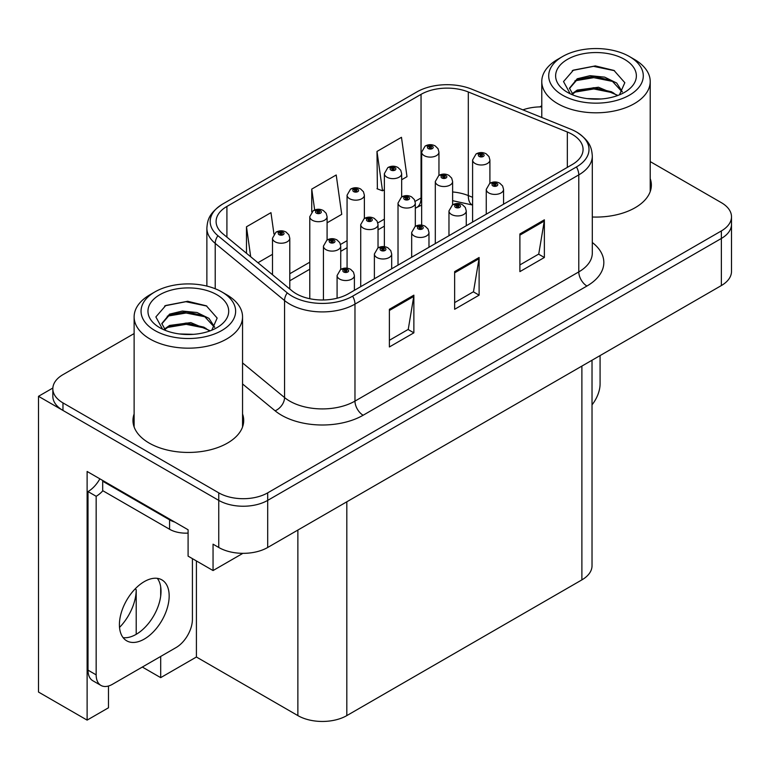 <?xml version="1.0" encoding="UTF-8"?>
<svg xmlns="http://www.w3.org/2000/svg" width="770" height="770" viewBox="0 0 770 770"><rect width="100%" height="100%" fill="white"/><g stroke="black" fill="none" stroke-linecap="round" stroke-linejoin="round"><path stroke-width="1.16" d="M108.483 686.012L108.483 707.784L87.116 720.114L87.116 471.471L188.092 529.77L188.092 556.142L213.049 570.551L213.049 544.178L218.757 547.48A34.602 19.982 0 0 0 267.7 547.48L721.365 285.555A34.602 19.982 0 0 0 731.5 271.425L731.5 224.34A34.602 19.982 0 0 1 721.365 238.459A34.602 19.982 0 0 0 731.5 224.34L731.5 216.803A34.602 19.982 0 0 0 721.365 202.674L650.217 161.594M242.887 553.332L213.049 570.551M541.782 106.53L541.108 106.135L539.799 106.895M134.124 333.574L62.967 374.653A34.602 19.982 0 0 0 52.832 388.783A34.602 19.982 0 0 0 62.967 402.903L218.757 492.848A34.602 19.982 0 0 0 267.7 492.848L267.7 500.385L721.365 238.459L267.7 500.385A34.602 19.982 0 0 1 218.757 500.385A34.602 19.982 0 0 0 267.7 500.385L267.7 547.48M87.116 720.114L38.5 692.047L38.5 396.309L218.757 500.385L62.967 410.439A34.602 19.982 0 0 1 52.832 396.309L52.832 388.783M52.861 388.022L38.5 396.309M592.024 360.235L592.024 565.748A34.602 19.982 180 0 1 581.889 579.877L346.818 715.6A34.602 19.982 180 0 1 297.875 715.6L196.408 657.012L196.408 560.945M196.408 657.012L160.689 677.639L160.689 656.454M160.689 596.096L160.689 586.827M142.334 667.051L160.689 677.639M119.533 627.415A36.912 21.31 120 0 0 136.213 589.676L135.058 589.002M136.213 634.316L136.213 589.676M134.124 413.981A55.373 31.965 0 0 0 132.969 420.468A55.373 31.965 0 0 0 149.188 443.077A55.373 31.965 0 0 0 209.527 450.007A55.373 31.965 0 0 0 243.705 420.468A55.373 31.965 0 0 0 242.55 413.981M134.124 421.517A55.373 31.965 0 0 0 133.354 424.241M572.264 134.394A36.912 21.31 180 0 1 583.073 149.457A36.912 21.31 180 0 1 572.264 164.53L348.444 293.745A36.912 21.31 180 0 1 292.109 290.906L222.78 233.734A36.912 21.31 180 0 1 216.101 221.51A36.912 21.31 180 0 1 226.909 206.437L421.046 94.364A36.912 21.31 180 0 1 468.314 91.977L567.336 132.007A36.912 21.31 180 0 1 572.264 134.394M576.461 131.968A42.841 24.736 0 0 0 570.734 129.196L471.721 89.166A42.841 24.736 0 0 0 416.849 91.938L222.722 204.021A42.841 24.736 0 0 0 222.135 204.368A42.841 24.736 0 0 0 217.92 235.697L287.248 292.869A42.841 24.736 0 0 0 352.641 296.171L576.461 166.946A42.841 24.736 0 0 0 577.048 132.315A42.841 24.736 0 0 0 576.461 131.968M389.389 309.29L389.389 346.962L413.865 332.833L413.865 295.16L389.389 309.29M389.389 340.282L408.244 329.396L413.76 296.411A9.23 5.332 -120 0 0 413.865 295.16M408.071 329.493L413.865 332.833M519.894 233.945L519.894 271.618L544.371 257.488L544.371 219.816L519.894 233.945M519.894 264.928L538.74 254.052L544.265 221.067A9.23 5.332 -120 0 0 544.371 219.816M538.577 254.148L544.371 257.488M454.647 271.618L454.647 309.29L479.113 295.16L479.113 257.488L454.647 271.618M454.647 302.6L473.492 291.724L479.017 258.739A9.23 5.332 -120 0 0 479.113 257.488M473.329 291.82L479.113 295.16M592.303 217.005A55.373 31.965 0 0 0 651.362 185.108A55.373 31.965 0 0 0 650.217 178.621M267.7 492.848L721.365 230.933A34.602 19.982 0 0 0 731.5 216.803M541.782 106.886A34.602 19.982 0 0 0 522.907 109.86M401.671 179.747L406.993 176.677L401.468 137.31L376.992 151.44L377.387 188.881M273.956 234.013L270.963 212.655L246.487 226.784L246.487 253.292M327.086 222.809L341.736 214.349L336.211 174.983L311.744 189.112L311.744 211.914M311.744 189.112L314.67 209.969M376.992 151.44L382.517 190.806L384.365 189.738M382.517 190.806L376.992 188.737M257.94 262.724L272.493 254.331M246.487 226.784L250.693 256.757M243.32 424.241A55.373 31.965 0 0 0 242.55 421.517M650.977 188.881A55.373 31.965 0 0 0 650.217 186.157M438.958 175.416L438.958 152.113A8.653 4.995 180 0 1 433.616 156.734A8.653 4.995 180 0 1 424.193 155.646A8.653 4.995 180 0 1 421.652 152.113L425.107 146.108A5.765 3.475 57.8 0 1 428.178 146.281A2.888 1.665 0 0 0 428.264 148.581A2.888 1.665 0 0 0 432.345 148.581A2.888 1.665 0 0 0 432.345 146.233A2.888 1.665 0 0 0 428.361 146.175L429.525 146.916A1.155 0.664 180 0 1 431.123 146.935A1.155 0.664 180 0 1 431.46 147.407A1.155 0.664 180 0 1 430.748 148.023A1.155 0.664 180 0 1 429.487 147.879A1.155 0.664 180 0 1 429.15 147.407A1.155 0.664 180 0 1 429.458 146.954L428.178 146.281M429.525 147.898L429.525 146.916M428.361 146.175A5.765 3.186 -117.9 0 0 425.666 145.79A5.765 3.186 -117.9 0 0 425.406 145.953M429.458 147.859L429.458 146.954M489.903 183.298L489.903 159.996A8.653 4.995 180 0 1 484.561 164.616A8.653 4.995 180 0 1 475.138 163.529A8.653 4.995 180 0 1 472.597 159.996L476.053 153.99A5.765 3.475 57.8 0 1 479.123 154.164A2.888 1.665 0 0 0 479.209 156.464A2.888 1.665 0 0 0 483.291 156.464A2.888 1.665 0 0 0 483.291 154.115A2.888 1.665 0 0 0 479.306 154.058L480.47 154.799A1.155 0.664 180 0 1 482.068 154.818A1.155 0.664 180 0 1 482.405 155.29A1.155 0.664 180 0 1 481.693 155.906A1.155 0.664 180 0 1 480.442 155.761A1.155 0.664 180 0 1 480.095 155.29A1.155 0.664 180 0 1 480.403 154.837L479.123 154.164M480.47 155.781L480.47 154.799M479.306 154.058A5.765 3.186 -117.9 0 0 476.611 153.673A5.765 3.186 -117.9 0 0 476.351 153.836M480.403 155.742L480.403 154.837M503.561 204.194L503.561 189.41A8.653 4.995 180 0 1 498.219 194.03A8.653 4.995 180 0 1 488.786 192.943A8.653 4.995 180 0 1 486.255 189.41L489.71 183.404A5.765 3.475 57.8 0 1 492.781 183.578A2.888 1.665 0 0 0 492.867 185.878A2.888 1.665 0 0 0 496.948 185.878A2.888 1.665 0 0 0 496.948 183.53A2.888 1.665 0 0 0 492.954 183.472L494.128 184.213A1.155 0.664 180 0 1 495.726 184.232A1.155 0.664 180 0 1 496.063 184.704A1.155 0.664 180 0 1 495.351 185.32A1.155 0.664 180 0 1 494.09 185.175A1.155 0.664 180 0 1 493.753 184.704A1.155 0.664 180 0 1 494.061 184.251L492.781 183.578M494.128 185.195L494.128 184.213M492.954 183.472A5.765 3.186 -117.9 0 0 490.259 183.087A5.765 3.186 -117.9 0 0 490.009 183.25M494.061 185.156L494.061 184.251M600.08 355.576L600.08 383.932A23.071 13.321 -60 0 1 592.024 404.828M401.671 196.947L401.671 173.645A8.653 4.995 180 0 1 396.329 178.265A8.653 4.995 180 0 1 386.896 177.177A8.653 4.995 180 0 1 384.365 173.645L387.811 167.639A5.765 3.475 57.8 0 1 390.891 167.812A2.888 1.665 0 0 0 390.977 170.112A2.888 1.665 0 0 0 395.058 170.112A2.888 1.665 0 0 0 395.058 167.764A2.888 1.665 0 0 0 391.064 167.706L392.238 168.447A1.155 0.664 180 0 1 393.826 168.466A1.155 0.664 180 0 1 394.173 168.938A1.155 0.664 180 0 1 393.46 169.554A1.155 0.664 180 0 1 392.2 169.41A1.155 0.664 180 0 1 391.863 168.938A1.155 0.664 180 0 1 392.161 168.486L390.891 167.812M392.238 169.429L392.238 168.447M391.064 167.706A5.765 3.186 -117.9 0 0 388.369 167.321A5.765 3.186 -117.9 0 0 388.119 167.485M392.161 169.39L392.161 168.486M364.374 218.478L364.374 195.176A8.653 4.995 180 0 1 359.032 199.786A8.653 4.995 180 0 1 349.609 198.708A8.653 4.995 180 0 1 347.068 195.176L350.523 189.17A5.765 3.475 57.8 0 1 353.594 189.343A2.888 1.665 0 0 0 353.68 191.643A2.888 1.665 0 0 0 357.761 191.643A2.888 1.665 0 0 0 357.761 189.285A2.888 1.665 0 0 0 353.776 189.237L354.941 189.978A1.155 0.664 180 0 1 356.539 189.998A1.155 0.664 180 0 1 356.876 190.469A1.155 0.664 180 0 1 356.164 191.085A1.155 0.664 180 0 1 354.912 190.941L354.941 189.978M353.776 189.237A5.765 3.186 -117.9 0 0 351.082 188.852A5.765 3.186 -117.9 0 0 350.822 189.016M354.874 190.922L354.874 190.017L353.594 189.343M354.912 190.941A1.155 0.664 180 0 1 354.566 190.469A1.155 0.664 180 0 1 354.874 190.017M327.086 240.009L327.086 216.707A8.653 4.995 180 0 1 321.744 221.317A8.653 4.995 180 0 1 312.312 220.239A8.653 4.995 180 0 1 309.781 216.707L313.236 210.701A5.765 3.475 57.8 0 1 316.306 210.874A2.888 1.665 0 0 0 316.393 213.174A2.888 1.665 0 0 0 320.474 213.174A2.888 1.665 0 0 0 320.474 210.816A2.888 1.665 0 0 0 316.48 210.768L317.654 211.509A1.155 0.664 180 0 1 319.252 211.529A1.155 0.664 180 0 1 319.589 212A1.155 0.664 180 0 1 318.876 212.616A1.155 0.664 180 0 1 317.615 212.472A1.155 0.664 180 0 1 317.279 212A1.155 0.664 180 0 1 317.577 211.548L316.306 210.874M317.654 212.491L317.654 211.509M316.48 210.768A5.765 3.186 -117.9 0 0 313.785 210.383A5.765 3.186 -117.9 0 0 313.534 210.547M317.577 212.443L317.577 211.548M289.789 288.991L289.789 238.238A8.653 4.995 180 0 1 284.448 242.848A8.653 4.995 180 0 1 275.025 241.77A8.653 4.995 180 0 1 272.493 238.238L275.939 232.232A5.765 3.475 57.8 0 1 279.01 232.405A2.888 1.665 0 0 0 279.106 234.706A2.888 1.665 0 0 0 283.177 234.706A2.888 1.665 0 0 0 283.177 232.348A2.888 1.665 0 0 0 279.192 232.299L280.357 233.041A1.155 0.664 180 0 1 281.955 233.06A1.155 0.664 180 0 1 282.292 233.531A1.155 0.664 180 0 1 281.579 234.138A1.155 0.664 180 0 1 280.328 234.003A1.155 0.664 180 0 1 279.991 233.531A1.155 0.664 180 0 1 280.29 233.079L279.01 232.405M280.357 234.022L280.357 233.041M279.192 232.299A5.765 3.186 -117.9 0 0 276.497 231.914A5.765 3.186 -117.9 0 0 276.238 232.078M280.29 233.974L280.29 233.079M452.616 204.83L452.616 181.528A8.653 4.995 180 0 1 447.274 186.148A8.653 4.995 180 0 1 437.841 185.06A8.653 4.995 180 0 1 435.31 181.528L438.756 175.522A5.765 3.475 57.8 0 1 441.836 175.695A2.888 1.665 0 0 0 441.922 177.995A2.888 1.665 0 0 0 446.003 177.995A2.888 1.665 0 0 0 446.003 175.647A2.888 1.665 0 0 0 442.009 175.589L443.183 176.33A1.155 0.664 180 0 1 444.781 176.349A1.155 0.664 180 0 1 445.118 176.821A1.155 0.664 180 0 1 444.406 177.437A1.155 0.664 180 0 1 443.145 177.292A1.155 0.664 180 0 1 442.808 176.821A1.155 0.664 180 0 1 443.106 176.369L441.836 175.695M443.183 177.312L443.183 176.33M442.009 175.589A5.765 3.186 -117.9 0 0 439.314 175.204A5.765 3.186 -117.9 0 0 439.064 175.368M443.106 177.273L443.106 176.369M415.319 226.361L415.319 203.059A8.653 4.995 180 0 1 409.977 207.679A8.653 4.995 180 0 1 400.554 206.591A8.653 4.995 180 0 1 398.023 203.059L401.468 197.053A5.765 3.475 57.8 0 1 404.539 197.226A2.888 1.665 0 0 0 404.625 199.526A2.888 1.665 0 0 0 408.706 199.526A2.888 1.665 0 0 0 408.706 197.168A2.888 1.665 0 0 0 404.722 197.12L405.886 197.861A1.155 0.664 180 0 1 407.484 197.88A1.155 0.664 180 0 1 407.821 198.352A1.155 0.664 180 0 1 407.109 198.968A1.155 0.664 180 0 1 405.857 198.824L405.819 197.9L404.539 197.226M405.886 198.843L405.886 197.861M404.722 197.12A5.765 3.186 -117.9 0 0 402.027 196.735A5.765 3.186 -117.9 0 0 401.767 196.899M405.857 198.824A1.155 0.664 180 0 1 405.521 198.352A1.155 0.664 180 0 1 405.819 197.9M378.031 247.892L378.031 224.59A8.653 4.995 180 0 1 372.69 229.2A8.653 4.995 180 0 1 363.257 228.122A8.653 4.995 180 0 1 360.726 224.59L364.181 218.584A5.765 3.475 57.8 0 1 367.252 218.757A2.888 1.665 0 0 0 367.338 221.057A2.888 1.665 0 0 0 371.419 221.057A2.888 1.665 0 0 0 371.419 218.699A2.888 1.665 0 0 0 367.425 218.651L368.599 219.392A1.155 0.664 180 0 1 370.197 219.412A1.155 0.664 180 0 1 370.534 219.883A1.155 0.664 180 0 1 369.821 220.499A1.155 0.664 180 0 1 368.561 220.355A1.155 0.664 180 0 1 368.224 219.883A1.155 0.664 180 0 1 368.532 219.431L367.252 218.757M368.599 220.374L368.599 219.392M367.425 218.651A5.765 3.186 -117.9 0 0 364.73 218.266A5.765 3.186 -117.9 0 0 364.48 218.43M368.532 220.326L368.532 219.431M340.735 269.413L340.735 246.121A8.653 4.995 180 0 1 335.393 250.731A8.653 4.995 180 0 1 325.97 249.653A8.653 4.995 180 0 1 323.439 246.121L326.884 240.115A5.765 3.475 57.8 0 1 329.964 240.288A2.888 1.665 0 0 0 330.051 242.589A2.888 1.665 0 0 0 334.122 242.589A2.888 1.665 0 0 0 334.122 240.23A2.888 1.665 0 0 0 330.137 240.182L331.302 240.923A1.155 0.664 180 0 1 332.9 240.943A1.155 0.664 180 0 1 333.237 241.414A1.155 0.664 180 0 1 332.525 242.03A1.155 0.664 180 0 1 331.273 241.886A1.155 0.664 180 0 1 330.936 241.414A1.155 0.664 180 0 1 331.235 240.962L329.964 240.288M331.302 241.905L331.302 240.923M330.137 240.182A5.765 3.186 -117.9 0 0 327.442 239.797A5.765 3.186 -117.9 0 0 327.183 239.961M331.235 241.857L331.235 240.962M466.264 225.726L466.264 210.941A8.653 4.995 180 0 1 460.922 215.562A8.653 4.995 180 0 1 451.499 214.474A8.653 4.995 180 0 1 448.968 210.941L452.414 204.935A5.765 3.475 57.8 0 1 455.494 205.109A2.888 1.665 0 0 0 455.58 207.409A2.888 1.665 0 0 0 459.651 207.409A2.888 1.665 0 0 0 459.651 205.061A2.888 1.665 0 0 0 455.667 205.003L456.831 205.744A1.155 0.664 180 0 1 458.429 205.763A1.155 0.664 180 0 1 458.766 206.235A1.155 0.664 180 0 1 458.054 206.851A1.155 0.664 180 0 1 456.803 206.707A1.155 0.664 180 0 1 456.466 206.235A1.155 0.664 180 0 1 456.764 205.783L455.494 205.109M456.831 206.726L456.831 205.744M455.667 205.003A5.765 3.186 -117.9 0 0 452.972 204.618A5.765 3.186 -117.9 0 0 452.712 204.781M456.764 206.687L456.764 205.783M428.977 247.257L428.977 232.473A8.653 4.995 180 0 1 423.635 237.083A8.653 4.995 180 0 1 414.202 236.005A8.653 4.995 180 0 1 411.671 232.473L415.126 226.467A5.765 3.475 57.8 0 1 418.197 226.64A2.888 1.665 0 0 0 418.283 228.94A2.888 1.665 0 0 0 422.364 228.94A2.888 1.665 0 0 0 422.364 226.582A2.888 1.665 0 0 0 418.38 226.534L419.544 227.275A1.155 0.664 180 0 1 421.142 227.294A1.155 0.664 180 0 1 421.479 227.766A1.155 0.664 180 0 1 420.767 228.382A1.155 0.664 180 0 1 419.506 228.238A1.155 0.664 180 0 1 419.169 227.766A1.155 0.664 180 0 1 419.477 227.314L418.197 226.64M419.544 228.257L419.544 227.275M418.38 226.534A5.765 3.186 -117.9 0 0 415.675 226.149A5.765 3.186 -117.9 0 0 415.425 226.313M419.477 228.209L419.477 227.314M391.68 268.788L391.68 254.004A8.653 4.995 180 0 1 386.338 258.614A8.653 4.995 180 0 1 376.915 257.536A8.653 4.995 180 0 1 374.384 254.004L377.829 247.998A5.765 3.475 57.8 0 1 380.909 248.171A2.888 1.665 0 0 0 380.996 250.471A2.888 1.665 0 0 0 385.067 250.471A2.888 1.665 0 0 0 385.067 248.113A2.888 1.665 0 0 0 381.083 248.065L382.257 248.806A1.155 0.664 180 0 1 383.845 248.825A1.155 0.664 180 0 1 384.182 249.297A1.155 0.664 180 0 1 383.47 249.913A1.155 0.664 180 0 1 382.218 249.769A1.155 0.664 180 0 1 381.882 249.297A1.155 0.664 180 0 1 382.18 248.845L380.909 248.171M382.257 249.788L382.257 248.806M381.083 248.065A5.765 3.186 -117.9 0 0 378.388 247.68A5.765 3.186 -117.9 0 0 378.128 247.844M382.18 249.74L382.18 248.845M354.392 290.319L354.392 275.535A8.653 4.995 180 0 1 349.051 280.145A8.653 4.995 180 0 1 339.618 279.067A8.653 4.995 180 0 1 337.087 275.535L340.542 269.529A5.765 3.475 57.8 0 1 343.613 269.702A2.888 1.665 0 0 0 343.699 272.003A2.888 1.665 0 0 0 347.78 272.003A2.888 1.665 0 0 0 347.78 269.644A2.888 1.665 0 0 0 343.795 269.596L344.96 270.328A1.155 0.664 180 0 1 346.558 270.357A1.155 0.664 180 0 1 346.895 270.828A1.155 0.664 180 0 1 346.182 271.435A1.155 0.664 180 0 1 344.922 271.29L344.893 270.376L343.613 269.702M344.96 271.319L344.96 270.328M343.795 269.596A5.765 3.186 -117.9 0 0 341.091 269.211A5.765 3.186 -117.9 0 0 340.841 269.375M344.922 271.29A1.155 0.664 180 0 1 344.585 270.828A1.155 0.664 180 0 1 344.893 270.376M601.245 98.964L587.048 98.589M591.071 98.993L597.174 99.157M617.906 95.432L598.463 87.241L577.24 90.08L571.927 93.834M617.328 95.644L611.563 91.803L593.901 87.674L576.557 91.178M622.343 91.832L616.674 83.025L604.691 77.144L590.061 75.681L577.231 78.771L569.473 88.194L573.313 95.134M569.482 88.54L577.24 79.531L593.997 76.365L611.717 80.581L622.218 91.996M572.293 94.219L576.826 91.033M634.336 59.377L629.437 56.547A47.297 27.306 180 0 1 629.437 95.162A47.297 27.306 180 0 1 562.552 95.162A47.297 27.306 180 0 1 562.552 56.547A47.297 27.306 180 0 1 629.437 56.547L634.336 59.377A54.218 31.301 180 0 1 650.217 81.505A54.218 31.301 180 0 1 634.336 103.642A54.218 31.301 180 0 1 557.663 103.642A54.218 31.301 180 0 1 541.782 81.505A54.218 31.301 180 0 1 557.663 59.377L562.552 56.547M567.452 59.377A40.377 23.312 180 0 1 624.547 59.377A40.377 23.312 180 0 1 624.547 92.342A40.377 23.312 180 0 1 567.452 92.342A40.377 23.312 180 0 1 567.452 59.377M619.455 94.826L624.826 82.698L613.998 70.445L595.335 65.912L573.438 70.128L563.524 81.572L570.214 93.786M613.594 81.62L593.766 77.655L574.93 80.821M614.508 70.705L593.545 66.345L572.947 70.378M613.555 92.9L593.834 88.954L574.911 92.13M193.578 334.334L179.391 333.949M183.414 334.353L189.516 334.517M210.249 330.792L190.806 322.601L169.573 325.44L164.26 329.194M209.661 331.013L203.896 327.173L186.234 323.034L168.89 326.538M214.686 327.192L209.007 318.385L197.024 312.514L182.394 311.051L169.573 314.131L161.806 323.554L165.646 330.503M161.816 323.9L169.573 314.892L186.33 311.725L204.06 315.941L214.56 327.356M164.626 329.579L169.169 326.403M226.669 294.737L221.779 291.907A47.297 27.306 180 0 1 221.779 330.522A47.297 27.306 180 0 1 154.895 330.522A47.297 27.306 180 0 1 154.895 291.907A47.297 27.306 180 0 1 221.779 291.907L226.669 294.737A54.218 31.301 180 0 1 242.55 316.865A54.218 31.301 180 0 1 226.669 339.002A54.218 31.301 180 0 1 149.996 339.002A54.218 31.301 180 0 1 134.124 316.865A54.218 31.301 180 0 1 149.996 294.737L154.895 291.907M159.785 294.737A40.377 23.312 180 0 1 216.88 294.737A40.377 23.312 180 0 1 216.88 327.702A40.377 23.312 180 0 1 159.785 327.702A40.377 23.312 180 0 1 159.785 294.737M211.788 330.195L217.159 318.068L206.341 305.815L187.668 301.272L165.771 305.488L155.867 316.932L162.547 329.156M205.937 316.98L186.099 313.015L167.263 316.181M206.841 306.075L185.878 301.705L165.28 305.738M205.888 328.261L186.167 324.324L167.244 327.491M144.288 639.071A35.179 20.309 120 0 0 167.273 608.069A35.179 20.309 120 0 0 161.883 579.877A35.179 20.309 120 0 0 144.288 581.62A35.179 20.309 120 0 0 121.304 612.622A35.179 20.309 120 0 0 126.703 640.813A35.179 20.309 120 0 0 144.288 639.071M157.321 578.357A35.179 20.309 -60 0 1 157.85 607.116A35.179 20.309 -60 0 1 136.136 634.365A35.179 20.309 -60 0 1 123.104 637.627M192.413 558.635L192.413 619.292A23.071 13.321 -60 0 1 176.099 647.551L112.478 684.28A23.071 13.321 -60 0 1 100.947 685.425A23.071 13.321 -60 0 1 96.163 674.866L96.163 496.294L88.011 491.578A23.071 13.321 120 0 0 99.869 478.834M102.882 490.75A23.071 13.321 -60 0 1 96.163 496.294M100.947 685.425L92.785 680.719A23.071 13.321 -60 0 1 88.011 670.15L88.011 491.578M174.8 522.099A23.071 13.321 180 0 1 169.573 519.837L102.689 481.221A23.071 13.321 0 0 0 103.382 480.865M169.573 519.837L169.573 529.26A23.071 13.321 0 0 0 188.092 533.1M102.689 481.221L102.689 490.644L169.573 529.26M721.365 285.555L721.365 230.933M218.757 547.48L218.757 492.848M346.818 715.6L346.818 501.799M581.889 579.877L581.889 366.077M297.875 715.6L297.875 530.058M592.303 242.502A57.673 33.303 180 0 1 586.942 286.026L363.132 415.242A11.531 6.66 60 0 1 354.97 401.112L578.79 271.897A46.142 26.642 0 0 0 592.303 253.061L592.303 156.05A46.142 26.642 180 0 1 578.79 174.886A11.531 6.66 -120 0 0 576.461 166.946M363.132 415.242A57.673 33.303 180 0 1 281.56 415.242A57.673 33.303 180 0 1 275.102 410.795L242.55 383.961M287.248 292.869A11.531 7.719 129.5 0 0 284.553 300.55L284.553 397.561A46.142 26.642 0 0 0 289.722 401.112A46.142 26.642 0 0 0 354.97 401.112L354.97 304.111A46.142 26.642 180 0 1 284.553 300.55L215.215 243.387A46.142 26.642 180 0 1 206.87 228.103L206.87 286.103M217.92 235.697A11.531 7.719 129.5 0 0 215.215 243.387L215.215 288.75M352.641 296.171A11.531 6.66 60 0 1 354.97 304.111L578.79 174.886L578.79 271.897A11.531 6.66 60 0 0 586.942 286.026M62.967 402.903L62.967 410.439M242.55 362.93L284.553 397.561A11.531 7.719 -50.5 0 1 275.102 410.795M226.909 206.437L226.909 237.141M567.336 132.007L567.336 167.379M468.314 91.977L468.314 195.58A36.912 21.31 0 0 0 452.616 191.961M472.597 197.312L468.314 195.58A20.761 9.721 -68 0 0 472.443 205.003L452.616 200.691M421.652 197.62A36.912 21.31 0 0 0 421.046 197.967L415.107 201.394M421.046 94.364L421.046 197.967A20.761 11.983 60 0 1 416.743 207.467L415.319 208.295M384.365 219.142L377.82 222.915M347.068 240.673L340.523 244.446M309.781 262.204L289.789 273.745M454.647 272.811L479.017 258.739M519.894 235.139L544.265 221.067M389.389 310.483L413.76 296.411M96.163 674.866L88.011 670.15M222.135 204.368C208.689 213.511 207.525 220.162 206.87 228.103M577.048 132.315C590.224 141.208 591.716 148.052 592.303 156.05M421.652 205.08L416.743 207.467M384.365 226.159L378.031 229.816M347.068 247.69L340.735 251.347M309.781 269.221L289.789 280.761M438.958 152.113L438.024 148.677L435.233 145.944C432.057 144.308 428.871 144.25 425.666 145.79M421.652 225.119L421.652 152.113M489.903 159.996L488.969 156.56L486.178 153.827C483.002 152.191 479.816 152.133 476.611 153.673M472.597 222.068L472.597 159.996M503.561 189.41L502.627 185.974L499.826 183.241C496.66 181.595 493.464 181.547 490.259 183.087M486.255 214.185L486.255 189.41M401.671 173.645L400.727 170.209L397.936 167.475C394.769 165.829 391.574 165.781 388.369 167.321M384.365 246.65L384.365 173.645M364.374 195.176L363.44 191.74L360.649 189.006C357.472 187.36 354.287 187.312 351.082 188.852M347.068 268.181L347.068 195.176M327.086 216.707L326.143 213.271L323.352 210.537C320.185 208.891 316.99 208.843 313.785 210.383M309.781 298.712L309.781 216.707M289.789 238.238L288.856 234.802L286.065 232.068C282.888 230.423 279.703 230.374 276.497 231.914M272.493 274.726L272.493 238.238M452.616 181.528L451.672 178.091L448.881 175.358C445.714 173.712 442.519 173.664 439.314 175.204M435.31 243.599L435.31 181.528M415.319 203.059L414.385 199.623L411.594 196.889C408.418 195.243 405.232 195.195 402.027 196.735M398.023 265.13L398.023 203.059M378.031 224.59L377.098 221.154L374.297 218.42C371.13 216.774 367.935 216.726 364.73 218.266M360.726 286.661L360.726 224.59M340.735 246.121L339.801 242.685L337.01 239.951C333.833 238.305 330.648 238.257 327.442 239.797M323.439 299.982L323.439 246.121M466.264 210.941L465.33 207.505L462.539 204.772C459.363 203.126 456.177 203.078 452.972 204.618M448.968 235.716L448.968 210.941M428.977 232.473L428.043 229.037L425.242 226.303C422.075 224.657 418.88 224.609 415.675 226.149M411.671 257.247L411.671 232.473M391.68 254.004L390.746 250.568L387.955 247.834C384.779 246.188 381.593 246.14 378.388 247.68M374.384 278.779L374.384 254.004M354.392 275.535L353.459 272.099L350.668 269.365C347.491 267.719 344.306 267.671 341.091 269.211M337.087 298.211L337.087 275.535M541.782 117.492L541.782 81.505M611.707 80.6L612.641 81.062M572.274 70.715L573.438 70.128M650.217 191.605L650.217 81.505M134.124 426.965L134.124 316.865M204.05 315.96L204.974 316.422M164.607 306.075L165.781 305.498M242.55 426.965L242.55 316.865"/></g></svg>
